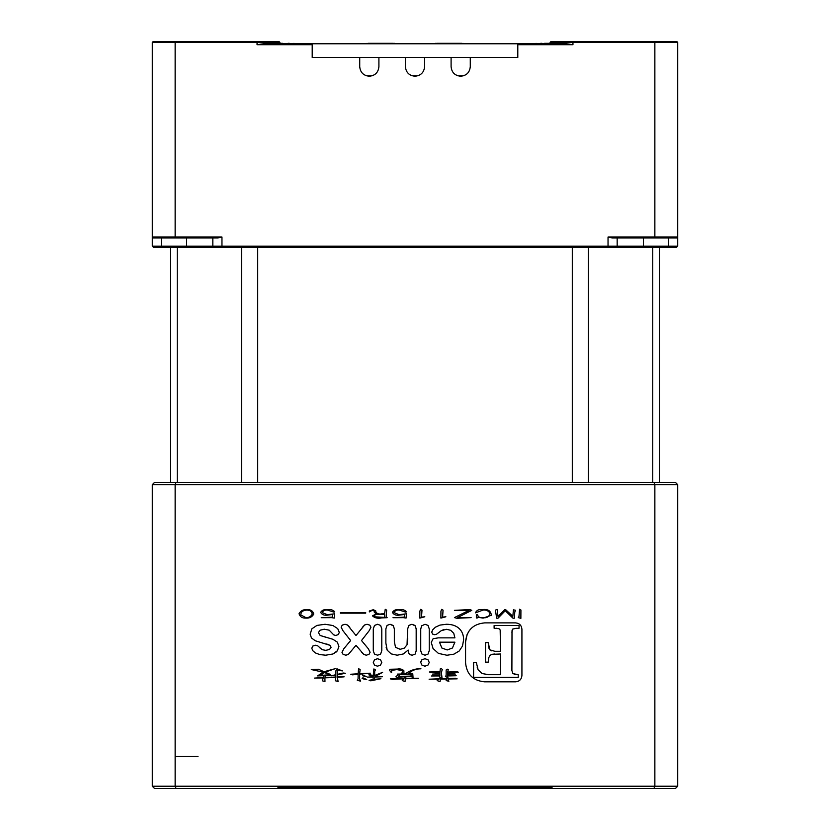<?xml version="1.0" encoding="UTF-8"?>
<svg xmlns="http://www.w3.org/2000/svg" width="830" height="830" viewBox="0 0 830 830"><rect width="100%" height="100%" fill="white"/><g stroke="black" fill="none" stroke-linecap="round" stroke-linejoin="round"><path stroke-width="1.25" d="M170.565 247.101L170.565 482.386M659.435 482.386L659.435 247.101M517.796 43.783L312.205 43.783L312.205 57.488L359.722 57.488L359.722 66.628C360.282 72.459 363.488 75.655 369.309 76.225C375.139 75.655 378.335 72.459 378.905 66.628L378.905 57.488L405.403 57.488L405.403 66.628C405.974 72.459 409.169 75.655 415 76.225C420.831 75.655 424.026 72.459 424.597 66.628L424.597 57.488L451.095 57.488L451.095 66.628C451.665 72.459 454.861 75.655 460.692 76.225C466.512 75.655 469.718 72.459 470.278 66.628L470.278 57.488L517.796 57.488L517.796 43.783L566.548 43.783L572.949 44.696L572.949 42.413L550.103 42.413L550.103 43.783M572.949 44.696L517.796 44.696L517.796 57.488L312.205 57.488L312.205 44.696L257.051 44.696L263.452 43.783L312.205 43.783M550.103 43.326L544.511 43.326M542.032 43.326L540.662 43.326L542.032 43.326M653.916 788.5L654.86 786.217L677.705 786.217L675.423 788.5L154.577 788.5L152.295 786.217L175.14 786.217L175.14 484.679L654.86 484.679L654.86 786.217L175.14 786.217L176.085 788.5M197.986 756.514L175.14 756.514M277.936 788.5L277.936 787.587L552.064 787.587L552.064 788.5M277.936 787.587L552.064 787.587M152.295 484.679L175.14 484.679L176.085 482.386L154.577 482.386L152.295 484.679L152.295 786.217M374.288 612.167L376.229 613.941L372.463 615.86C374.755 618.039 377.837 618.724 381.707 617.904L387.174 617.696L386.168 617.095L386.645 610.112L385.234 609.324L384.581 613.806L381.707 613.858C379.175 614.376 377.235 613.806 375.876 612.146L375.762 610.87L373.293 609.708L369.35 610.984L369.35 611.897L372.463 610.195L374.112 610.942L374.288 612.167M419.824 618.101L424.815 616.763L421.526 617.126L421.993 610.143L420.644 609.355L419.876 611.129L419.824 618.101M469.116 610.341L454.415 617.603L456.884 618.277L471.118 617.613L457.818 617.416L471.762 610.361L469.998 609.583L454.415 610.351L469.116 610.341M496.662 618.184L498.021 618.184L505.252 610.745L512.961 618.184L514.372 618.184L514.787 611.949L515.606 610.299L513.428 609.822L512.836 616.317L505.729 609.728L504.609 609.718L498.021 616.4L497.139 609.479L496.081 609.77L495.427 610.216L496.662 618.184M410.985 673.794L408.101 673.856C411.524 670.495 415.809 668.804 420.955 668.793L420.634 668.555C415.239 668.752 410.352 670.35 406.005 673.348L407.074 673.898L403.92 673.96L403.868 670.723C402.343 669.146 400.174 668.596 397.373 669.084L390.308 669.25C389.343 669.437 389.467 670.318 390.681 671.885L391.594 672.487L391.646 670.391L396.844 669.592L402.467 670.661L402.415 672.393L401.398 673.41L402.903 673.991L397.487 674.105L398.13 674.645L395.879 676.813L397.269 677.342L404.667 676.72L404.075 678.307L390.308 678.847L392.289 679.386L403.868 678.784L402.26 680.569L405.04 681.544L405.362 678.743L418.445 678.307L405.528 678.286L406.057 676.678L411.047 676.533L413.029 677.425L412.759 673.732L411.846 673.234L410.985 673.794M359.639 679.179L359.639 674.136L370.305 673.192L359.639 673.659L360.127 669.52L358.57 668.69L358.145 673.763L350.748 674.251L352.563 674.832L358.145 674.251L358.083 678.733L357.284 680.361L360.656 681.15L359.639 679.179M337.343 676.875L337.343 674.894L345.373 673.275L343.288 673.016L337.343 674.365L337.82 670.111L342.375 670.91L336.907 668.793L335.891 670.848L335.839 674.707L331.014 675.838L335.839 675.153L335.891 676.979L330.911 677.301L325.007 677.363L325.121 675.579L330.745 675.298L329.51 674.8L320.567 675.402L324.157 672.58L330.319 674.417L325.007 672.155L335.196 668.679L324.042 671.729L318.367 669.229L311.292 669.54L323.14 672.176L317.558 675.911L323.513 675.662L323.41 677.446L314.404 678.11L323.295 677.903L322.279 680.797L324.955 681.565L324.904 677.82L335.891 677.425L335.247 680.745L338.09 681.461L337.343 677.342L344.139 676.824L337.343 676.875M364.142 679.179L366.715 679.511L362.907 677.809L362.108 678.411L364.142 679.179M465.568 662.755C466.678 674.354 473.038 680.714 484.637 681.824L515.565 681.824C519.435 681.461 521.551 679.334 521.925 675.464L521.925 629.244C521.551 625.374 519.435 623.257 515.565 622.884L484.637 622.884C473.038 624.004 466.678 630.354 465.568 641.964L465.568 662.755M310.15 634.213L311.447 637.938L315.244 640.76L329.956 645.315L331.087 647.286L329.552 649.475L325.723 650.347L322.175 649.683L317.797 645.885L315.566 645.221L312.775 646.062L311.8 648.199L312.723 650.647L315.4 652.94L319.789 654.59L325.723 655.202L332.903 653.988L337.395 650.741L338.931 646.414L337.281 642.098L332.872 639.276L320.131 635.469L318.43 632.543L320.069 630.219L324.26 629.202L329.23 630.198L333.733 634.877L335.787 635.469L338.298 634.577L339.304 632.439L337.748 628.663L332.923 625.519L325.07 624.264L316.925 625.426L311.862 628.818L310.15 634.213L311.447 637.938M364.64 624.99L355.997 635.521L347.5 625.011L345.021 624.264L342.251 625.125L341.13 627.179L342.935 630.676L350.634 640.532L343.807 648.759L341.97 652.297L343.081 654.351L345.861 655.202L348.31 654.476L355.997 645.325L363.799 654.445L366.269 655.202L369.039 654.331L370.107 652.297L368.333 648.759L361.507 640.532L369.205 630.676L370.948 627.241L369.807 625.166L367.057 624.264L364.64 624.99L362.316 627.407M305.803 618.091C309.497 618.371 312.142 617.012 313.75 614.003C312.879 610.901 310.638 609.448 307.048 609.625C303.386 609.345 300.719 610.704 299.039 613.712C300.014 616.804 302.265 618.267 305.803 618.091M453.751 633.29L454.913 637.865L438.292 637.865L433.104 638.716L431.268 642.43L433.042 648.51L438.396 653.376L446.945 655.254L453.917 654.154L459.218 650.99L462.486 646.051L463.617 639.785C463.607 635.012 462.092 631.225 459.063 628.435C456.033 625.654 451.779 624.264 446.312 624.264L439.983 625.104L435.408 627.2L432.669 629.846L431.766 632.263L432.575 634.068L434.702 634.722L436.57 634.213L441.342 630.624L446.571 629.306L450.732 630.312L453.751 633.29L450.732 630.312L446.571 629.306M421.951 625.436L420.737 628.891L420.737 650.876L421.951 654.061L425.033 655.202L428.073 654.061L429.245 650.647L429.245 628.891L428.073 625.457L425.033 624.264L421.516 625.945M424.95 658.74L421.982 659.726L420.737 662.465L422.014 665.224L424.95 666.179L427.948 665.131L429.245 662.465L427.979 659.715L424.95 658.74L427.979 659.715M403.297 653.967L408.194 650.066L408.744 653.303L410.186 654.725L412.22 655.202L415.114 654.123L416.172 650.876L416.172 628.891L414.99 625.457L411.96 624.264L408.868 625.426L407.665 628.891L407.042 644.775L404.303 648.116L400.164 649.319L395.516 647.327L394.343 641.569L394.343 628.891L393.161 625.457L390.079 624.264L387.039 625.436L385.867 628.891L385.867 643.053L387.205 650.181L391.169 653.884L397.176 655.202L403.297 653.967L397.176 655.202L391.169 653.884M374.496 625.436L373.282 628.891L373.282 650.876L374.496 654.061L377.577 655.202L380.617 654.061L381.79 650.647L381.79 628.891L380.617 625.457L377.577 624.264L374.496 625.436M377.494 658.74L374.527 659.726L373.282 662.465L374.558 665.224L377.494 666.179L380.493 665.131L381.79 662.465L380.524 659.715L377.494 658.74L380.524 659.715M447.598 673.867L447.598 672.528L458.378 672.196L456.77 671.615L447.661 672.051L448.304 669.582L447.764 669.146L446.156 669.935L446.156 675.381L445.409 676.626L447.661 677.301L447.598 675.962L456.178 675.724L447.598 675.527L447.598 674.334L455.369 674.095L453.927 673.555L447.598 673.867M331.627 617.655L334.283 618.08L334.687 613.806L327.279 614.688L322.216 612.571C323.212 610.548 325.038 609.728 327.694 610.123L334.044 612.167L334.749 611.793C332.944 609.894 330.516 609.178 327.456 609.656C324.385 609.21 322.113 610.112 320.629 612.364C321.967 614.646 324.177 615.58 327.279 615.165L332.633 614.49L332.457 617.157L321.22 617.707L331.627 617.655M382.63 672.331L374.641 675.485L374.704 671.366L375.451 669.935L373.894 668.928L373.199 675.662L368.966 674.365L369.122 675.091L373.199 675.994L373.199 676.709L367.254 677.155L373.147 677.145L373.147 679.521L369.07 680.33L370.792 680.818L380.918 678.701L374.589 679.334L374.589 677.073L382.412 676.73L374.911 676.616L382.63 672.331M520.867 618.371L520.918 610.019L519.57 609.23L518.978 616.514L518.273 617.593L520.867 618.371M366.819 676.72L362.482 675.039L362.959 675.89L366.819 676.72M448.19 679.604L448.138 678.992L457.143 678.836L455.535 678.245L448.138 678.525L447.277 677.446L446.799 678.546L440.637 678.691L441.975 677.55L441.384 672.591L442.297 669.374L441.384 668.721L440.263 668.887L440.045 671.729L429.38 671.968L430.988 672.642L439.89 672.186L439.89 673.607L432.44 674.116L439.89 674.053L439.89 675.475L431.476 675.983L439.89 675.921L439.298 676.813L440.689 677.404L439.195 678.743L429.11 679.22L438.925 679.22L437.151 680.569L439.506 681.534L440.097 681.43L440.367 679.168L446.799 679.013L446.156 680.59L448.885 681.264L448.19 679.604M477.24 617.976L477.644 617.198L483.112 618.111L491.35 615.269C490.831 610.776 487.812 608.888 482.292 609.614C478.91 609.137 476.638 610.216 475.476 612.851L483.112 610.05C486.162 609.749 488.455 610.807 490.001 613.225C489.316 616.742 486.868 618.226 482.645 617.686C479.75 618.018 478.028 616.939 477.468 614.459L476.358 614.459L476.358 617.976L477.24 617.976M440.886 618.101L445.876 616.763L442.587 617.126L443.054 610.143L441.705 609.355L440.938 611.129L440.886 618.101M403.411 617.655L406.057 618.08L406.461 613.806L399.054 614.688L394.001 612.571C394.987 610.548 396.813 609.728 399.469 610.123L405.818 612.167L406.524 611.793C404.729 609.894 402.291 609.178 399.23 609.656C396.169 609.21 393.887 610.112 392.414 612.364C393.742 614.646 395.952 615.58 399.054 615.165L404.407 614.49L404.231 617.157L392.995 617.707L403.411 617.655M340.404 613.163L365.698 613.163L365.698 612.592L340.404 612.592L340.404 613.163M677.705 786.217L677.705 484.679L675.423 482.386L653.916 482.386L654.86 484.679L677.705 484.679M176.085 482.386L653.916 482.386M467.093 634.504L465.568 641.964M316.925 625.426L311.862 628.818M335.787 635.469L338.298 634.577M325.723 637.233L320.131 635.469L318.43 632.543L320.069 630.219L324.26 629.202L329.23 630.198M332.903 653.988L334.303 653.324M336.212 652.017L337.395 650.741M319.789 654.59L325.723 655.202M311.8 648.199L312.723 650.647L315.4 652.94M317.797 645.885L315.566 645.221L312.775 646.062M322.175 649.683L319.892 647.898M329.552 649.475L325.723 650.347M326.688 643.987L329.956 645.315M369.205 630.676L370.948 627.241L369.807 625.166M370.107 652.297L368.333 648.759M366.269 655.202L369.039 654.331M361.507 652.079L363.799 654.445M345.021 624.264L342.251 625.125M349.814 627.407L347.5 625.011M441.342 630.624L443.78 629.628M434.702 634.722L436.57 634.213M432.669 629.846L432.306 630.468M431.828 631.734L431.766 632.263M453.917 654.154L459.218 650.99M433.042 648.51L438.396 653.376L446.945 655.254M420.769 628.165L420.737 628.891M428.073 625.457L425.033 624.264M425.033 655.202L428.073 654.061M421.982 659.726L421.464 660.234M420.789 661.801L420.737 662.465M427.948 665.131L429.245 662.465M422.014 665.224L424.95 666.179M386.116 647.172L387.205 650.181M393.586 625.986L390.079 624.264L387.039 625.436M394.343 628.891L394.312 628.165M400.164 649.319L395.516 647.327L394.343 641.569M407.665 638.415L407.042 644.775L404.303 648.116M415.415 625.986L411.96 624.264M416.172 628.891L416.141 628.165M415.114 654.123L416.172 650.876M380.617 625.457L377.577 624.264M377.577 655.202L380.617 654.061M380.493 665.131L381.79 662.465M374.558 665.224L377.494 666.179M516.187 628.248L512.598 629.14L512.006 630.717L511.892 670.536L512.899 673.607L518.221 674.697L518.221 677.415L473.598 677.415L473.598 662.548L476.347 662.548L478.122 669.789L482.033 673.514L488.652 674.697L500.542 674.697L500.542 653.999L491.858 654.341L489.949 655.42L488.849 657.526L488.258 662.143L485.498 662.143L485.498 642.628L488.289 642.628L489.762 649.797L494.805 651.291L500.542 651.291L500.168 629.97L498.944 628.673L494.109 628.248L494.109 625.529L519.051 625.529L519.051 628.248L514.195 628.466M488.569 646.03L488.922 648.23M307.785 610.154L308.781 610.32M310.462 610.994L311.271 611.606M311.458 611.783L311.904 612.353M312.049 614.49L311.395 615.59M309.704 616.835L309.092 617.084M307.826 617.437L306.644 617.582M301.145 612.509L301.819 611.731M302.597 611.171L304.548 610.372M304.683 610.341L306.073 610.133M448.138 678.39L448.034 677.747M384.643 614.293L384.581 617.396L374.527 616.794C374.434 614.688 375.865 613.878 378.822 614.345L384.643 614.293M411.047 674.209L411.047 676.077L398.504 676.45L399.79 674.51L411.047 674.209M498.944 628.673L496.309 628.248M500.542 632.834L500.168 629.97M489.762 649.797L491.713 650.855M488.414 644.537L488.58 646.124M488.849 657.526L488.372 660.213M494.794 653.999L491.858 654.341M485.156 674.458L488.652 674.697M477.24 667.413L478.122 669.789M514.164 674.385L515.897 674.697M511.892 670.536L512.899 673.607M512.598 629.14L511.892 632.834M312.215 613.972C311.001 616.566 308.885 617.779 305.865 617.613L300.751 614.905C301.093 611.565 303.158 609.957 306.924 610.102C309.922 610.009 311.686 611.305 312.215 613.972M441.851 648.012L439.495 642.181L454.913 642.181L452.443 648.002L447.214 649.952L441.851 648.012M393.399 43.326L368.074 43.326M279.897 43.783L279.897 42.413L257.051 42.413L257.051 44.696M551.016 41.5L572.949 41.5L551.016 41.5L550.103 42.413M221.963 247.101L221.963 237.048L175.14 237.048L175.14 42.413L152.295 42.413L152.295 246.178L153.208 247.101L616.254 247.101L617.167 246.178L677.705 246.178L677.705 42.413L676.792 41.5L654.486 41.5L654.86 42.413L677.705 42.413M279.897 42.413L278.984 41.5L153.208 41.5L152.295 42.413M616.254 247.101L676.792 247.101L677.705 246.178M654.486 237.961L612.011 237.961L608.037 237.048L654.86 237.048L654.486 237.961L676.792 237.961L677.705 237.048L654.86 237.048L654.86 42.413L572.949 42.413L572.949 41.5L654.486 41.5M175.514 237.961L175.14 237.048L152.295 237.048L153.208 237.961L217.989 237.961L221.963 237.048M152.295 246.178L212.833 246.178L213.746 247.101M617.167 237.961L617.167 246.178L608.037 246.178L608.037 247.101M212.833 237.961L212.833 246.178L608.037 246.178L608.037 237.048M175.514 41.5L175.14 42.413L257.051 42.413L257.051 41.5M282.698 43.326L279.897 43.326M287.969 43.326L289.338 43.326M366.383 75.769L372.234 75.769M412.074 75.769L417.926 75.769M457.766 75.769L463.617 75.769M461.926 43.326L436.601 43.326M177.257 482.386L177.257 247.101M652.743 247.101L652.743 482.386M588.449 482.386L588.449 247.101M572.295 247.101L572.295 482.386M257.705 482.386L257.705 247.101M241.551 247.101L241.551 482.386M668.565 237.961L668.565 247.101M161.435 247.101L161.435 237.961M643.437 247.101L643.437 237.961M186.563 247.101L186.563 237.961M534.707 43.783L536.076 43.326M365.657 43.783L367.026 43.326M395.806 43.783L394.437 43.326M295.293 43.783L293.924 43.326M434.194 43.783L435.563 43.326M464.344 43.783L462.974 43.326"/></g></svg>
